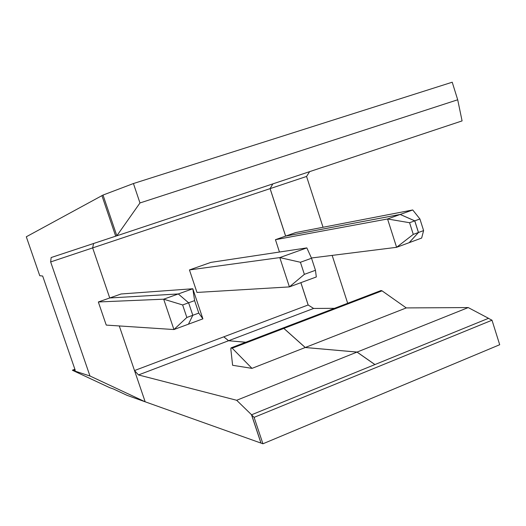 <?xml version="1.0" encoding="UTF-8"?>
<svg xmlns="http://www.w3.org/2000/svg" width="526" height="526" viewBox="0 0 526 526"><rect width="100%" height="100%" fill="white"/><g stroke="black" fill="none" stroke-linecap="round" stroke-linejoin="round"><path stroke-width="0.79" d="M282.265 329.02L282.797 328.014L283.843 328.415L305.225 347.515L251.993 368.371L232.61 365.287L230.868 349.474L231.059 347.87L232.196 348.173L283.843 328.415L232.196 348.173L251.993 368.371L305.225 347.515L283.843 328.415L282.561 328.178L231.486 347.706M236.667 400.273L138.476 374.939L134.511 370.56L119.284 325.949L134.511 370.56L223.774 336.837L228.56 340.743L245.727 342.262L228.56 340.743L138.476 374.939L236.667 400.273L357.022 352.085L374.887 364.577L357.022 352.085L305.225 347.515L357.022 352.085L236.667 400.273L251.573 414.784L236.667 400.273M188.459 324.18L192.805 315.284L188.61 302.792L178.294 293.955L109.737 297.972L92.648 247.904L93.595 243.492L92.648 247.904L270.081 188.63L272.823 183.89L270.081 188.63L92.648 247.904L109.737 297.972L121.059 293.988L109.737 297.972L178.294 293.955L188.61 302.792L192.805 315.284L188.459 324.18L202.898 318.848L188.459 324.18L192.805 315.284L198.789 313.088L192.805 315.284L188.459 324.18L173.928 329.546L188.459 324.18M127.095 395.355L261.034 443.109L251.573 414.784L374.887 364.577L251.573 414.784L261.034 443.109L127.095 395.355L145.176 401.805L119.284 325.949L145.176 401.805L89.972 375.998L145.176 401.805L127.095 395.355L113.452 388.984L127.095 395.355M228.593 340.73L223.806 336.824L308.111 304.981L313.621 308.446L334.47 308.328L313.621 308.446L228.593 340.73L245.76 342.242L228.593 340.73L313.621 308.446L308.111 304.981L223.806 336.824L228.593 340.73M374.939 364.557L357.069 352.072L305.264 347.495L283.882 328.402L282.804 328.014L283.882 328.402L305.264 347.495L357.069 352.072L468.212 307.572L488.536 318.302L468.212 307.572L406.269 307.92L468.212 307.572L357.069 352.072L374.939 364.557L488.536 318.302L374.939 364.557M308.157 305.008L300.852 282.672L308.157 305.008M279.457 252.033L275.446 239.685L285.611 236.108L270.081 188.63L285.611 236.108L275.446 239.685L387.557 218.98L400.174 214.457L285.611 236.108L400.174 214.457L387.557 218.98L409.57 222.722L414.731 220.854L400.174 214.457L414.731 220.854L409.57 222.722L413.278 234.386L418.433 232.492L414.731 220.854L418.433 232.492L413.278 234.386L396.604 247.312L409.162 242.677L418.433 232.492L409.162 242.677L396.604 247.312L311.425 257.996L396.604 247.312L387.557 218.98L275.446 239.685L279.457 252.033M196.974 292.443L189.439 269.937L210.887 262.389L189.439 269.937L279.793 257.589L300.425 262.27L304.37 274.348L289.412 286.9L196.974 292.443L289.412 286.9L316.31 276.965L289.412 286.9L279.793 257.589L306.836 247.897L279.793 257.589L189.439 269.937L196.974 292.443M380.088 291.595L380.824 290.536L381.876 290.727L406.269 307.92L305.264 347.495L406.269 307.92L382.054 290.845L283.882 328.402L382.054 290.845L380.522 290.727L283.093 327.974M409.57 222.722L387.557 218.98L396.604 247.312L413.278 234.386L409.57 222.722M315.462 270.279L304.37 274.348L315.462 270.279L311.537 258.246L300.425 262.27L311.537 258.246L306.836 247.897L210.887 262.389L306.836 247.897L311.537 258.246L315.462 270.279L316.31 276.965L315.462 270.279M223.774 336.837L134.511 370.56L138.476 374.939L228.56 340.743L223.774 336.837M300.425 262.27L279.793 257.589L289.412 286.9L304.37 274.348L300.425 262.27M202.898 318.848L198.789 313.088L194.607 300.616L188.61 302.792L194.607 300.616L192.818 288.748L178.294 293.955L192.818 288.748L121.059 293.988L192.818 288.748L202.898 318.848L192.818 288.748L194.607 300.616L198.789 313.088L202.898 318.848M232.196 348.173C231.197 347.292 230.75 347.725 230.868 349.474L232.61 365.287L251.993 368.371L232.196 348.173M300.885 282.666L308.203 305.034L300.885 282.666M347.686 303.278L332.162 255.393L347.686 303.278M323.043 227.271L306.559 176.447L270.114 188.624L285.644 236.095L295.743 232.538L285.644 236.095L400.214 214.444L412.726 209.959L295.743 232.538L412.726 209.959L400.214 214.444L414.777 220.835L419.919 218.974L412.726 209.959L419.919 218.974L414.777 220.835L418.472 232.479L423.608 230.598L419.919 218.974L423.608 230.598L418.472 232.479L409.202 242.657L421.648 238.061L423.608 230.598L421.648 238.061L409.169 242.664L418.472 232.479L414.777 220.835L400.214 214.444L285.644 236.095L270.114 188.624L306.559 176.447L309.643 171.64L306.559 176.447L323.043 227.271M272.856 183.883L270.114 188.624L272.856 183.883M26.3 236.779L101.932 195.652L26.3 236.779L39.766 275.716L42.665 276.032L39.766 275.716L26.3 236.779M105.982 324.358L98.586 302.733L105.982 324.358M72.43 370.166L75.238 370.271L72.47 370.297L109.73 387.688L113.452 388.984L109.73 387.688L72.47 370.297L89.972 375.998L72.47 370.297L74.883 369.259L72.43 370.166M98.586 302.733L98.362 301.97L109.737 297.972L92.648 247.904L50.654 261.935L89.972 375.998L50.654 261.935L51.147 257.543L115.687 236.181L101.932 195.652L115.687 236.181L51.147 257.543L50.654 261.935L92.648 247.904L93.595 243.492L92.648 247.904L109.737 297.972L178.294 293.955L188.61 302.792L192.805 315.284L186.848 317.467L173.928 329.546L163.685 299.189L98.362 301.97L98.586 302.733M106.278 325.094L106.022 324.345L106.278 325.094L173.928 329.546L106.278 325.094M42.665 276.032L75.238 370.271L42.665 276.032M182.64 304.955L186.848 317.467L192.805 315.284L188.61 302.792L182.64 304.955L188.61 302.792L178.294 293.955L163.685 299.189L182.64 304.955L163.685 299.189L173.928 329.546L186.848 317.467L182.64 304.955M163.685 299.189L178.294 293.955L109.737 297.972L98.362 301.97L163.685 299.189M116.838 235.799L139.975 202.957L133.433 183.535L103.017 195.061L116.838 235.799L103.017 195.061L101.932 195.652L115.687 236.181L116.838 235.799L115.687 236.181L101.932 195.652L103.017 195.061L133.433 183.535L452.222 82.214L133.433 183.535L139.975 202.957L116.838 235.799L462.084 120.908L116.838 235.799M457.699 99.782L139.975 202.957L457.699 99.782L452.222 82.214L457.699 99.782L462.084 120.908L457.699 99.782M488.569 318.401L492.001 320.209L499.7 344.721L262.928 443.786L254.104 417.355L251.533 414.85L260.962 443.083L262.928 443.786L260.962 443.083L251.533 414.85L254.104 417.355L262.928 443.786L499.7 344.721L492.001 320.209L254.104 417.355L492.001 320.209L488.569 318.401"/></g></svg>
